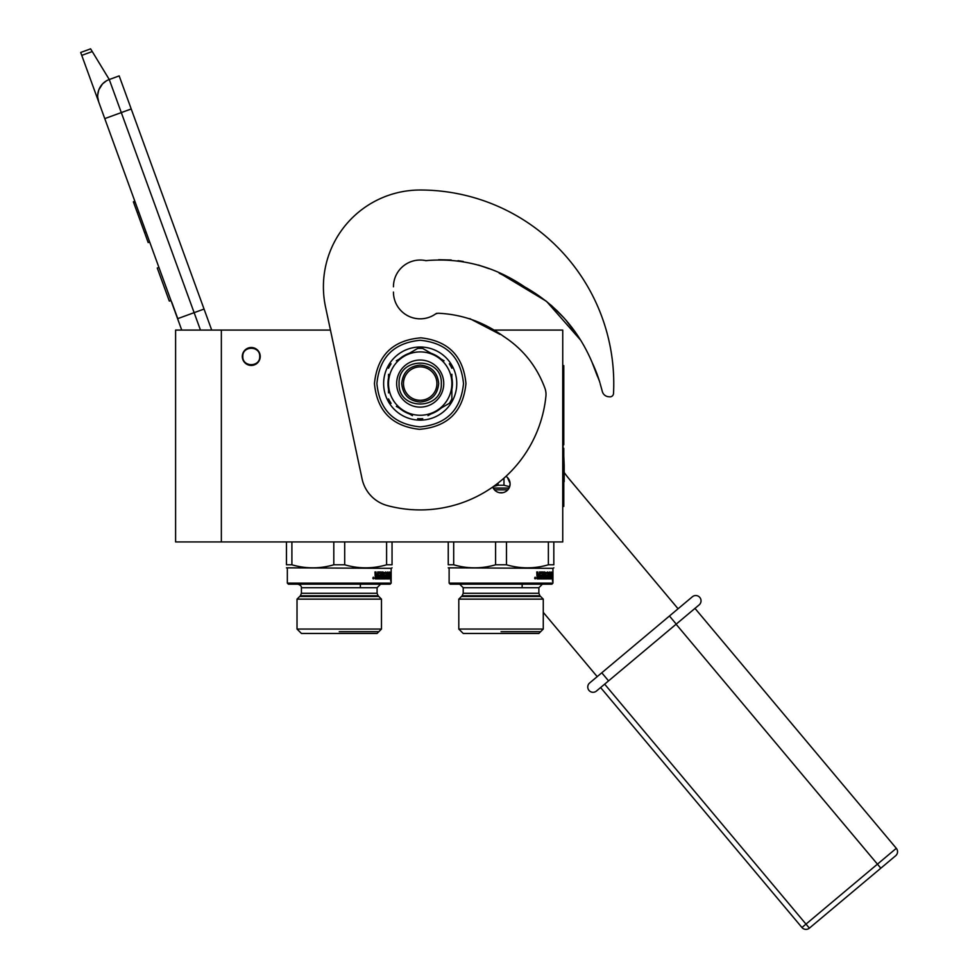 <?xml version="1.0" encoding="UTF-8"?>
<svg xmlns="http://www.w3.org/2000/svg" width="977" height="977" viewBox="0 0 977 977"><rect width="100%" height="100%" fill="white"/><g stroke="black" fill="none" stroke-linecap="round" stroke-linejoin="round"><path stroke-width="1.47" d="M221.352 330.079L175.604 330.079L175.604 541.942L221.352 541.942L221.352 330.079L330.458 330.079L325.524 306.912L362.088 478.913A35.196 35.196 0 0 0 387.368 505.585A126.351 126.351 0 0 0 545.923 396.064A17.598 17.598 0 0 0 544.824 387.979C536.691 366.155 522.89 348.936 503.424 336.283C483.774 322.044 462.109 314.374 438.429 313.251A7.034 7.034 0 0 0 434.912 314.411A26.745 26.745 0 0 1 393.45 292.074L393.487 293.552A26.745 26.745 0 0 0 436.353 313.397L438.429 313.251M221.352 541.942L562.74 541.942L562.74 330.079L492.249 330.079M505.988 476.324A8.976 8.976 0 0 1 501.14 492.848A8.976 8.976 0 0 1 492.738 487.022L494.863 490.295M251.272 347.507A8.976 8.976 0 0 0 242.296 356.471A8.976 8.976 0 0 0 251.272 365.447A8.976 8.976 0 0 0 260.236 356.471A8.976 8.976 0 0 0 251.272 347.507M500.053 492.787L502.178 492.799M509.408 487.364L510.116 483.871M510.104 483.468L507.429 477.472M200.468 330.079L194.13 312.664L177.594 318.685L181.734 330.079L98.75 102.072A17.598 17.598 0 0 1 109.265 79.516L119.182 75.901L211.704 330.079M81.75 55.371L80.688 52.465L90.617 48.85L92.253 51.549L81.75 55.371L98.75 102.072L97.724 97.187M171.732 302.088L177.753 318.624M97.712 95.135L98.701 90.153M98.811 89.847L102.438 84.022M102.548 83.9L106.346 80.896M92.253 51.549L109.265 79.516L119.182 75.901M134.863 201.286L133.373 201.824L133.751 202.874L137.293 212.595L138.771 212.046M146.049 232.037L144.559 232.575L137.293 212.595M149.689 242.04L148.199 242.577L144.559 232.575M135.241 202.337L133.751 202.874M158.933 267.429L157.273 268.028L169.314 301.099L170.963 300.501M259.711 356.471C260.236 345.577 242.296 345.577 242.821 356.471C242.296 367.376 260.236 367.376 259.711 356.471M286.456 541.942L286.456 564.791C286.456 568.846 286.456 568.846 286.456 564.791C286.456 568.846 286.456 568.846 286.456 564.791L291.903 564.791C305.874 568.846 319.845 568.846 333.804 564.791L344.698 564.791L344.698 541.942M333.804 564.791L333.804 541.942M381.482 599.133L297.02 599.133L297.02 629.054L381.482 629.054L381.482 599.133L378.111 595.775L300.391 595.775L297.02 599.133M381.482 629.054L377.085 633.45L301.417 633.45L297.02 629.054M391.166 583.122L390.104 584.185L288.398 584.185L287.336 583.122L391.166 583.122L391.166 568.345L286.456 567.832M291.903 564.791L291.903 541.942M344.698 564.791C358.669 568.846 372.628 568.846 386.599 564.791L392.046 564.791C392.046 568.846 392.046 568.846 392.046 564.791C392.046 568.846 392.046 568.846 392.046 564.791L392.046 541.942M386.599 564.791L386.599 541.942M390.348 574.366L390.238 576.503M389.799 576.503L390.324 572.18L390.947 576.503L389.457 576.503M390.25 576.76L390.959 576.76L391.069 574.366L391.069 578.86L390.36 578.897L390.36 576.76M391.069 578.86L390.653 581.12L390.824 578.897L389.53 578.897L389.823 576.76M388.199 574.989L388.87 574.989L389.237 571.972L389.09 578.897L386.294 578.897L385.976 573.267L384.156 573.487L384.266 574.989L385.659 575.538L385.414 578.897L378.783 578.897L378.783 577.602L380.725 577.383L380.725 576.296L379.198 576.296L379.198 574.989L380.725 574.989L380.725 573.487L378.197 573.267L378.062 578.897L375.388 578.897L374.96 571.972L375.962 571.972L375.962 574.452M382.3 571.972L383.021 571.972L383.021 577.602L382.434 571.972L382.3 577.602L381.555 577.602L381.225 571.972L377.696 571.972L377.317 574.989L376.365 574.989M380.664 571.972L381.555 577.602M384.315 576.296L384.938 577.602L383.021 577.602M385.659 571.972L386.526 572.51L383.472 572.51L383.753 576.296M385.891 572.51L385.891 573.267M386.526 572.51L386.062 574.989M388.199 576.296L388.87 576.296L388.797 577.602L387.698 577.602L387.698 571.972L387.21 574.989L386.526 574.989M387.039 574.989L387.039 576.296M387.698 577.602L386.062 577.602L387.136 577.602L387.21 576.296L386.526 576.296L386.611 577.602M387.881 574.989L387.881 576.296M388.565 574.989L388.565 576.296M388.565 577.602L388.406 578.897M384.266 573.267L383.546 573.487L384.266 574.989M384.156 573.487L383.546 573.487M384.156 574.781L383.546 574.781M384.779 574.989L385.023 576.406M385.023 577.492L384.779 578.897M377.672 573.267L377.525 578.897M376.121 577.602L377.317 577.602L377.317 576.296L375.962 576.296L376.121 577.602M375.461 576.296L375.62 577.602M375.461 571.972L375.461 574.452M373.373 577.957L373.849 578.64L373.043 578.64M373.312 577.187L373.312 578.86M372.823 578.018L374.264 578.018L372.823 578.018M339.251 631.692L378.844 631.692M378.844 596.495L299.658 596.495M509.652 486.717L503.973 485.251L498.099 485.251L498.099 483.053M493.495 486.485L498.099 485.251M509.066 488.097L493.226 488.097M503.973 485.251L503.973 478.144M448.248 541.942L448.248 564.791C448.248 568.846 448.248 568.846 448.248 564.791C448.248 568.846 448.248 568.846 448.248 564.791L453.694 564.791C467.653 568.846 481.624 568.846 495.595 564.791L506.477 564.791L506.477 541.942M495.595 564.791L495.595 541.942M543.273 599.133L458.799 599.133L458.799 629.054L543.273 629.054L543.273 599.133L539.902 595.775L462.17 595.775L458.799 599.133M543.273 629.054L538.877 633.45L463.208 633.45L458.799 629.054M552.945 583.122L551.895 584.185L450.177 584.185L449.127 583.122L552.945 583.122L552.945 568.345L448.248 567.832M453.694 564.791L453.694 541.942M506.477 564.791C520.448 568.846 534.419 568.846 548.378 564.791L553.825 564.791C553.825 568.846 553.825 568.846 553.825 564.791C553.825 568.846 553.825 568.846 553.825 564.791L553.825 541.942M548.378 564.791L548.378 541.942M502.911 492.677L499.381 492.677M552.127 574.366L552.029 576.503M551.578 576.503L552.103 572.18L552.726 576.503L551.236 576.503M552.042 576.76L552.738 576.76L552.848 574.366L552.848 578.86L552.139 578.897L552.152 576.76M552.848 578.86L552.432 581.12L552.603 578.897L551.309 578.897L551.614 576.76M549.978 574.989L550.649 574.989L551.028 571.972L550.869 578.897L548.085 578.897L547.755 573.267L545.935 573.487L546.045 574.989L547.438 575.538L547.193 578.897L540.562 578.897L540.562 577.602L542.516 577.383L542.516 576.296L540.989 576.296L540.989 574.989L542.516 574.989L542.516 573.487L539.988 573.267L539.841 578.897L537.167 578.897L536.752 571.972L537.741 571.972L537.741 574.452M544.091 571.972L544.812 571.972L544.812 577.602L544.213 571.972L544.091 577.602L543.334 577.602L543.017 571.972L539.487 571.972L539.096 574.989L538.156 574.989M542.443 571.972L543.334 577.602M546.106 576.296L546.729 577.602L544.812 577.602M547.45 571.972L548.317 572.51L545.251 572.51L545.532 576.296M547.67 572.51L547.67 573.267M548.317 572.51L547.853 574.989M549.978 576.296L550.649 576.296L550.588 577.602L549.477 577.602L549.477 571.972L549.001 574.989L548.317 574.989M548.83 574.989L548.83 576.296M549.477 577.602L547.853 577.602L548.915 577.602L549.001 576.296L548.317 576.296L548.402 577.602M549.672 574.989L549.672 576.296M550.344 574.989L550.344 576.296M550.344 577.602L550.198 578.897M546.045 573.267L545.337 573.487L546.045 574.989M546.57 574.989L546.815 576.406M546.815 577.492L546.57 578.897M539.463 573.267L539.316 578.897M537.9 577.602L539.096 577.602L539.096 576.296L537.741 576.296L537.9 577.602M537.24 576.296L537.399 577.602M537.24 571.972L537.24 574.452M535.164 577.957L535.628 578.64L534.822 578.64M535.103 577.187L535.103 578.86M534.614 578.018L536.055 578.018L534.614 578.018M501.042 631.692L540.635 631.692M540.635 596.495L461.449 596.495M591.964 362.064L599.084 380.261M597.423 376.304L591.977 362.088M578.787 337.297L566.062 320.297M563.827 317.757L556.572 310.222M516.174 282.304L512.412 280.204M463.293 261.47L458.005 260.688M543.273 612.371L597.191 676.634M600.147 383.57L602.357 391.606A7.034 7.034 0 0 0 608.659 396.747L609.746 396.833A3.517 3.517 0 0 0 613.507 393.499A193.568 193.568 0 0 0 420.195 190.014A96.784 96.784 0 0 0 325.524 306.912M438.722 259.723L451.264 260.016M458.274 260.712L462.988 261.421M499.235 273.206L504.877 276.1M515.367 281.852L527.641 288.545M551.236 305.3L563.778 317.696M565.83 320.029L578.726 337.199M426.094 260.7A26.745 26.745 0 0 0 393.45 286.786A26.745 26.745 0 0 1 425.019 260.48A7.034 7.034 0 0 0 427.254 260.529C462.377 257.769 494.924 266.599 524.893 287.03C555.803 304.433 578.25 329.652 592.221 362.687A141.457 141.457 0 0 1 599.866 382.544M678.075 608.769L569.554 479.438A105.577 105.577 0 0 1 564.181 472.465M436.914 383.57A16.719 16.719 0 0 0 420.195 366.863A16.719 16.719 0 0 0 403.477 383.57A16.719 16.719 0 0 0 420.195 400.289A16.719 16.719 0 0 0 436.914 383.57M420.195 402.048C408.972 400.961 402.817 394.793 401.718 383.57C402.817 372.347 408.972 366.192 420.195 365.093C431.419 366.192 437.574 372.347 438.673 383.57C437.574 394.793 431.419 400.961 420.195 402.048M580.497 340.008L546.534 301.356L502.544 274.867M488.879 268.638L478.559 265.06M469.864 318.661L500.053 334.378M420.195 190.014A96.784 96.784 0 0 0 323.411 286.786M608.659 396.747L609.746 396.833M420.195 351.903A31.679 31.679 0 0 0 404.356 411.012A31.679 31.679 0 0 0 451.875 383.57L451.875 383.57A31.679 31.679 0 0 0 420.195 351.903M412.392 351.512L417.643 348.471A35.196 35.196 0 0 1 422.748 348.471L427.975 351.488M444.059 360.782L420.195 347.006A36.564 36.564 0 0 1 451.862 401.852A36.564 36.564 0 0 1 383.631 383.57A36.564 36.564 0 0 1 420.195 347.006L396.308 360.794M451.875 377.708A32.217 32.217 0 0 1 451.875 389.432M396.65 383.57A23.546 23.546 0 0 1 420.195 360.024A23.546 23.546 0 0 1 443.741 383.57A23.546 23.546 0 0 1 420.195 407.116A23.546 23.546 0 0 1 396.65 383.57M451.875 392.839L451.875 401.865L444.095 406.359M428.011 415.64L449.322 403.33A35.196 35.196 0 0 0 451.875 398.921L451.875 374.264M441.115 408.081A32.217 32.217 0 0 1 430.967 413.943M396.332 406.371L412.416 415.652M409.436 413.943A32.217 32.217 0 0 1 399.288 408.081M388.528 374.301L388.528 392.876M388.516 389.432A32.217 32.217 0 0 1 388.516 377.72M399.288 359.072A32.217 32.217 0 0 1 409.436 353.21M430.955 353.21A32.217 32.217 0 0 1 441.115 359.072M451.875 365.288L451.875 368.231A35.196 35.196 0 0 0 449.322 363.81L451.875 365.288M422.748 418.681L420.195 420.147L417.643 418.681A35.196 35.196 0 0 0 422.748 418.681M391.081 403.33L388.528 401.865L388.528 398.921A35.196 35.196 0 0 0 391.081 403.33M388.528 368.231L388.528 365.288L391.081 363.81A35.196 35.196 0 0 0 388.528 368.231M399.08 383.57C397.773 356.336 442.618 356.336 441.311 383.57C442.618 410.816 397.773 410.816 399.08 383.57M608.561 680.884L699.153 604.873L596.434 691.057L608.561 680.884L601.783 672.787L589.644 682.972A5.276 5.276 -58 0 0 588.997 690.409A5.276 5.276 158 0 0 596.434 691.057A5.276 5.276 4.4 0 1 588.997 690.409A5.276 5.276 4.4 0 0 596.434 691.057A5.276 5.276 158 0 1 588.997 690.409A5.276 5.276 -58 0 1 589.644 682.972M699.801 597.435A5.276 5.276 0 0 1 699.153 604.873A5.276 5.276 -84.6 0 0 699.801 597.435A5.276 5.276 -84.6 0 1 699.153 604.873A5.276 5.276 0 0 0 699.801 597.435A5.276 5.276 -175.3 0 0 692.363 596.776L601.783 672.787M694.977 608.378L896.312 848.317L801.946 927.503A5.276 5.276 0 0 0 809.383 928.15L880.827 868.199L809.383 928.15A5.276 5.276 0 0 1 801.946 927.503L600.611 687.552M880.827 868.199L895.653 855.754L880.827 868.199L676.096 624.218M896.312 848.317A5.276 5.276 0 0 1 895.653 855.754M562.74 506.404L563.79 506.404L563.79 448.333L563.082 448.333L563.082 444.816L563.79 444.816L563.79 365.63L562.74 365.63M564.181 465.663L564.181 481.673M563.79 456.003L564.181 465.333M204.046 309.062L194.13 312.664L109.265 79.516M104.771 118.608L131.223 108.972M378.111 595.775L377.085 593.283L301.417 593.283L300.391 595.775M377.085 593.283L377.085 587.702L301.417 587.702C301.563 586.224 300.391 585.052 297.9 584.185M389.237 578.36L388.565 578.36M385.659 575.538L385.023 575.538M385.659 578.36L385.023 578.36M507.832 489.856L494.46 489.856M539.902 595.775L538.877 593.283L463.208 593.283L462.17 595.775M538.877 593.283L538.877 587.702L463.208 587.702L459.678 584.185M551.028 578.36L550.344 578.36M547.438 575.538L546.815 575.538M547.438 578.36L546.815 578.36M463.501 383.57C460.936 409.876 446.501 424.311 420.195 426.876C393.902 424.311 379.467 409.876 376.902 383.57C379.467 357.277 393.902 342.842 420.195 340.277C446.501 342.842 460.936 357.277 463.501 383.57M669.453 616.011L676.231 624.095M809.383 928.15L604.653 684.156M562.74 495.84L563.79 495.84M562.74 376.182L563.79 376.182M360.366 587.702L360.366 584.185M301.417 593.283L301.417 587.702M377.085 587.702L380.603 584.185M287.336 583.122L287.336 568.345M391.166 568.345L392.046 567.832M522.158 587.702L522.158 584.185M463.208 593.283L463.208 587.702M538.877 587.702L542.394 584.185M449.127 583.122L449.127 568.345M552.945 568.345L553.825 567.832M374.447 383.57C377.061 411.036 392.07 426.277 419.475 429.318C447.649 426.949 463.135 411.696 465.956 383.57C463.342 356.117 448.333 340.875 420.916 337.834C392.754 340.204 377.256 355.445 374.447 383.57"/></g></svg>
